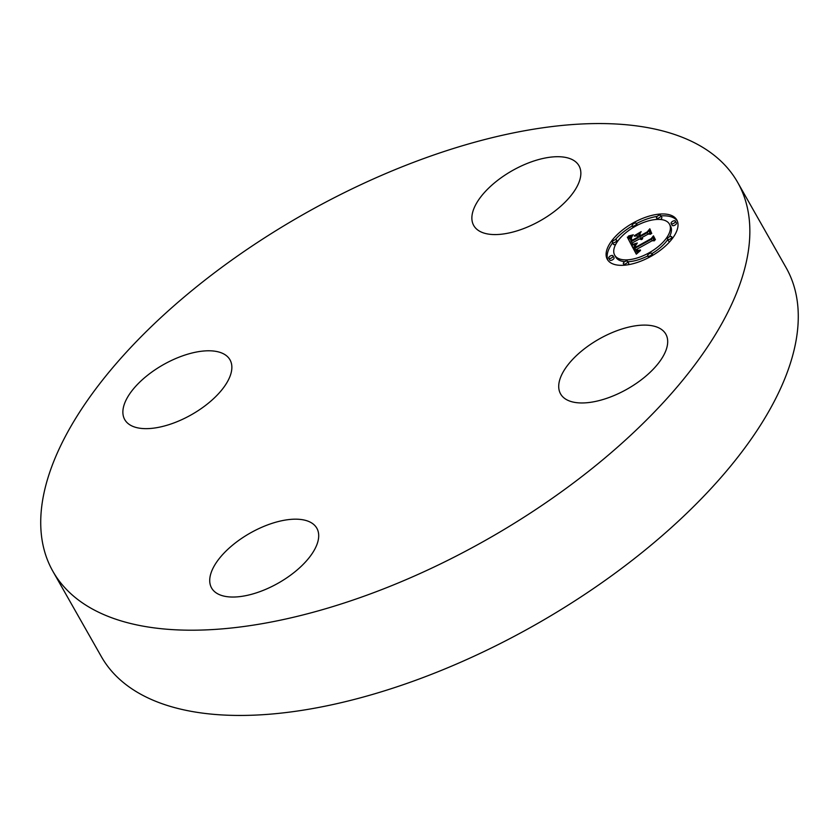 <?xml version="1.0" encoding="UTF-8"?>
<svg xmlns="http://www.w3.org/2000/svg" width="839" height="839" viewBox="0 0 839 839"><rect width="100%" height="100%" fill="white"/><g stroke="black" fill="none" stroke-linecap="round" stroke-linejoin="round"><path stroke-width="1.26" d="M585.685 347.828A60.513 28.694 150.4 0 1 665.82 334.142A60.513 28.694 150.4 0 1 640.723 380.235A60.513 28.694 150.4 0 1 560.588 393.921A60.513 28.694 150.4 0 1 585.685 347.828M737.659 182.388L786.08 267.631A393.753 186.678 150.4 0 1 580.536 597.19A393.753 186.678 150.4 0 1 137.659 692.469A393.753 186.678 150.4 0 1 101.341 656.612L52.92 571.369A393.753 186.678 150.4 0 1 258.464 241.81A393.753 186.678 150.4 0 1 701.341 146.531A393.753 186.678 150.4 0 1 737.659 182.388A393.753 186.678 150.4 0 1 532.115 511.947A393.753 186.678 150.4 0 1 89.238 607.216A393.753 186.678 150.4 0 1 52.92 571.369M479.331 231.05A60.513 28.694 150.4 0 1 473.741 225.534A60.513 28.694 150.4 0 1 505.33 174.89A60.513 28.694 150.4 0 1 573.404 160.239A60.513 28.694 150.4 0 1 578.983 165.755A60.513 28.694 150.4 0 1 547.395 216.399A60.513 28.694 150.4 0 1 479.331 231.05M204.884 405.919A60.513 28.694 150.4 0 1 124.749 419.615A60.513 28.694 150.4 0 1 149.856 373.512A60.513 28.694 150.4 0 1 229.991 359.826A60.513 28.694 150.4 0 1 204.884 405.919M311.248 522.707A60.513 28.694 150.4 0 1 316.827 528.213A60.513 28.694 150.4 0 1 285.239 578.868A60.513 28.694 150.4 0 1 217.175 593.509A60.513 28.694 150.4 0 1 211.596 588.003A60.513 28.694 150.4 0 1 243.184 537.348A60.513 28.694 150.4 0 1 311.248 522.707M633.382 222.807A39.936 18.94 150.4 0 1 676.79 219.912A39.936 18.94 150.4 0 1 650.749 256.482A39.936 18.94 150.4 0 1 607.331 259.377A39.936 18.94 150.4 0 1 633.382 222.807M635.217 226.373A31.473 14.924 150.4 0 1 669.428 224.097A31.473 14.924 150.4 0 1 648.904 252.917A31.473 14.924 150.4 0 1 614.704 255.192A31.473 14.924 150.4 0 1 635.217 226.373M631.861 245.376L636.791 243.939L634.368 246.435L634.871 248.334L651.452 239.23L652.669 237.437L654.399 240.793L652.081 240.762L636.906 249.193L637.902 250.41L640.451 250.001L637.913 250.756L636.56 249.498L635.763 249.833L637.357 251.522L640.493 250.483L636.319 254.175L631.62 245.449L632.921 247.232L634.274 246.897M632.679 244.39L637.346 243.037L632.826 244.652M635.647 245.282L635.857 247.138L651.2 238.612L653.455 235.853L655.395 239.608L653.256 236.483L651.431 238.769L635.543 247.599L635.018 246.163L635.647 245.282M627.331 237.133L632.533 235.79L630.236 238.58L631.264 241.601L638.406 237.626L631.872 240.688L630.928 238.654L631.851 236.755L631.306 238.444L632.187 240.269L638.08 236.997L637.504 235.885L634.315 236.147L640.713 232.592L638.815 235.235L639.685 236.923L647.372 232.644L648.872 230.599L650.728 234.207L648.128 234.112L641.573 237.762L642.716 238.58L640.44 238.391L642.076 239.356L639.161 239.105L632.721 242.681L631.274 244.768L627.331 237.133L628.38 238.979L630.225 238.643M628.579 235.979L633.319 234.784L628.726 236.231M641.164 231.648L634.441 235.623L641.164 231.648M640.639 235.57L647.163 231.942L649.826 228.795L651.704 233.473L649.627 229.435L647.446 232.025L640.325 235.99L639.863 234.06L640.744 235.749M610.341 255.979A2.423 1.143 150.4 0 1 612.963 255.801A2.423 1.143 150.4 0 1 611.39 258.013A2.423 1.143 150.4 0 1 608.757 258.192A2.423 1.143 150.4 0 1 610.341 255.979M633.77 223.573A2.423 1.143 150.4 0 1 636.402 223.394A2.423 1.143 150.4 0 1 634.829 225.607A2.423 1.143 150.4 0 1 632.197 225.785A2.423 1.143 150.4 0 1 633.77 223.573M613.991 240.248A2.423 1.143 150.4 0 1 616.613 240.069A2.423 1.143 150.4 0 1 615.039 242.293A2.423 1.143 150.4 0 1 612.407 242.461A2.423 1.143 150.4 0 1 613.991 240.248M672.731 221.276A2.423 1.143 150.4 0 1 675.364 221.097A2.423 1.143 150.4 0 1 673.79 223.31A2.423 1.143 150.4 0 1 671.158 223.489A2.423 1.143 150.4 0 1 672.731 221.276M658.112 215.707A2.423 1.143 150.4 0 1 660.744 215.539A2.423 1.143 150.4 0 1 659.16 217.752A2.423 1.143 150.4 0 1 656.528 217.93A2.423 1.143 150.4 0 1 658.112 215.707M650.351 255.717A2.423 1.143 150.4 0 1 647.718 255.895A2.423 1.143 150.4 0 1 649.302 253.682A2.423 1.143 150.4 0 1 651.934 253.504A2.423 1.143 150.4 0 1 650.351 255.717M626.02 263.582A2.423 1.143 150.4 0 1 623.387 263.75A2.423 1.143 150.4 0 1 624.961 261.537A2.423 1.143 150.4 0 1 627.593 261.359A2.423 1.143 150.4 0 1 626.02 263.582M670.141 239.042A2.423 1.143 150.4 0 1 667.508 239.22A2.423 1.143 150.4 0 1 669.092 236.997A2.423 1.143 150.4 0 1 671.714 236.829A2.423 1.143 150.4 0 1 670.141 239.042M648.683 234.133L649.868 232.529M637.902 236.588L639.15 235.895M638.08 236.997L637.504 235.885M631.998 240.615L632.008 240.059M631.327 244.694L628.38 238.979M640.975 239.042L641.29 239.587M640.839 238.968L641.195 239.608M640.713 238.863L641.132 239.618M641.825 238.045L642.129 238.58M641.573 237.762L642.034 238.57M647.372 232.644L648.211 234.123M639.685 236.923L640.503 238.36M631.777 239.66L632.239 240.478M630.97 238.087L631.421 238.874M630.928 238.37L631.987 240.227M630.928 238.654L631.987 240.51M630.98 238.947L631.945 240.646M631.064 239.23L631.882 240.678M631.201 239.535L631.662 240.342M631.264 241.601L632.26 243.352M630.949 236.304L631.316 236.955M630.687 236.388L631.127 237.164M630.435 236.462L630.949 237.364M630.204 236.535L630.792 237.552M629.806 236.64L630.529 237.909M629.46 236.724L630.33 238.255M629.082 236.808L630.131 238.664M628.872 236.86L629.921 238.706M628.652 236.902L629.701 238.758M628.411 236.944L629.47 238.8M636.361 254.144L632.921 247.232M636.046 250.599L637.556 253.042M652.721 240.772L653.665 239.367M634.546 247.841L635.826 250.053M631.62 245.449L632.669 247.295M638.51 251.343L638.846 251.931M638.238 251.417L638.636 252.109M637.997 251.469L638.448 252.266M637.766 251.511L638.28 252.413M637.546 251.522L638.133 252.549M637.357 251.522L637.997 252.654M637.168 251.49L637.881 252.759M636.99 251.448L637.787 252.854M636.822 251.385L637.692 252.927M636.665 251.301L637.619 252.99M636.518 251.207L637.567 253.042M636.381 251.081L637.441 252.938M636.256 250.945L637.315 252.791M636.151 250.777L637.2 252.633M636.56 249.498L637.021 250.326M637.535 250.211L637.85 250.756M637.43 250.116L637.797 250.746M637.168 249.728L637.734 250.735M651.452 239.23L652.322 240.762M634.871 248.334L635.805 249.959M634.787 248.208L635.826 250.043M634.704 248.092L635.752 249.938M634.62 247.966L635.668 249.812M635.071 244.548L635.406 245.145M634.808 244.621L635.207 245.324M634.567 244.694L635.029 245.502M634.326 244.757L634.861 245.691M634.106 244.82L634.704 245.879M655.133 239.933L653.256 236.483M635.133 245.806L635.522 246.498M635.05 245.984L635.868 247.421M635.018 246.163L635.773 247.474M635.029 246.351L635.689 247.526M635.06 246.572L635.626 247.557M651.767 233.399L649.627 229.435M639.559 234.511L640.377 235.948M632.26 225.911A39.936 18.94 -29.6 0 0 615.113 239.797M612.627 242.859A39.936 18.94 -29.6 0 0 607.918 260.268M677.262 220.877A39.936 18.94 -29.6 0 0 660.954 215.917M657.189 216.368A39.936 18.94 -29.6 0 0 636.486 223.552M651.987 253.598A31.473 14.924 -29.6 0 0 667.729 239.597M669.438 236.818A31.473 14.924 -29.6 0 0 670.476 225.953L669.428 224.097M614.704 255.192L615.753 257.038A31.473 14.924 -29.6 0 0 624.761 261.653M627.803 261.726A31.473 14.924 -29.6 0 0 647.75 255.937M608.757 258.192L609.806 260.048A2.423 1.143 -29.6 0 0 612.439 259.87A2.423 1.143 -29.6 0 0 614.022 257.657L612.963 255.801M612.407 242.461L613.456 244.317A2.423 1.143 -29.6 0 0 615.742 244.317M671.158 223.489L672.207 225.345A2.423 1.143 -29.6 0 0 674.839 225.167A2.423 1.143 -29.6 0 0 676.423 222.954L675.364 221.097M660.419 219.482A2.423 1.143 -29.6 0 0 661.793 217.385L660.744 215.539M627.981 264.778A2.423 1.143 -29.6 0 0 628.652 263.215L627.593 261.359M667.508 239.22L668.557 241.066A2.423 1.143 -29.6 0 0 670.057 241.349M631.232 236.22L631.526 236.745M628.159 236.986L629.219 238.842M627.897 237.038L628.946 238.884M627.624 237.08L628.673 238.937M637.43 225.198L636.402 223.394M633.193 227.547L632.197 225.785M617.452 241.538L616.613 240.069M657.377 219.419L656.528 217.93M648.683 257.594L647.718 255.895M652.92 255.234L651.934 253.504M624.226 265.229L623.387 263.75M672.542 238.286L671.714 236.829"/></g></svg>
